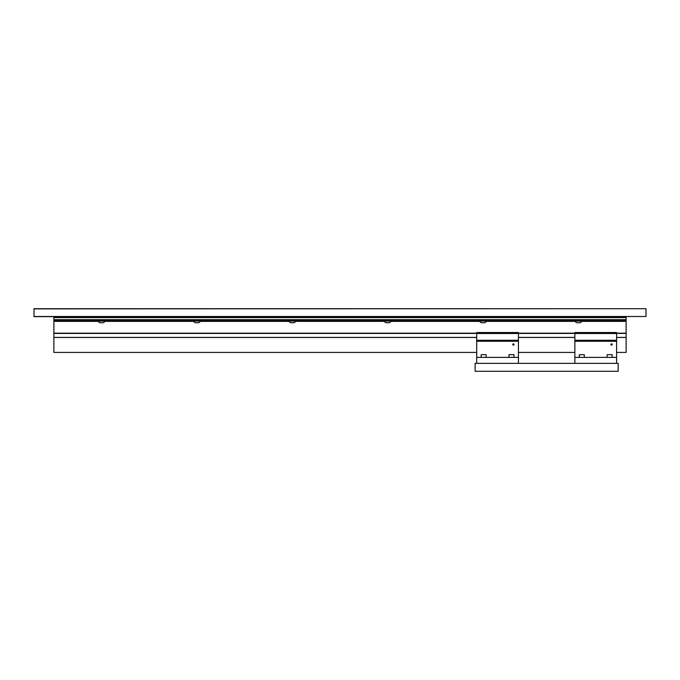 <?xml version="1.0" encoding="UTF-8"?>
<svg xmlns="http://www.w3.org/2000/svg" width="680" height="680" viewBox="0 0 680 680"><rect width="100%" height="100%" fill="white"/><g stroke="black" fill="none" stroke-linecap="round" stroke-linejoin="round"><path stroke-width="1.02" d="M618.179 371.297L618.179 363.35L475.116 363.35L475.116 371.297L618.179 371.297M612.196 344.479L610.938 344.479A0.629 0.629 0 0 0 611.567 345.108A0.629 0.629 0 0 0 612.196 344.479A0.629 0.629 0 0 0 611.567 343.85A0.629 0.629 0 0 0 610.938 344.479A0.62 0.62 0 0 1 611.541 343.859A0.62 0.62 0 0 1 612.187 344.437L612.136 344.437A0.57 0.57 0 0 0 611.541 343.91A0.57 0.57 0 0 0 610.988 344.479A0.57 0.57 0 0 0 611.541 345.049A0.57 0.57 0 0 0 612.136 344.522L612.187 344.522A0.62 0.62 0 0 1 611.541 345.1A0.62 0.62 0 0 1 610.946 344.479M616.59 341.258L574.863 341.258L574.863 332.537L616.59 332.537L616.59 363.35M574.863 341.258L574.863 363.35M616.59 357.382L574.863 357.382M616.59 340.263L574.863 340.263M612.136 344.522L611.991 344.522A0.433 0.433 0 0 1 611.541 344.904A0.433 0.433 0 0 1 611.133 344.479A0.433 0.433 0 0 1 611.541 344.046A0.433 0.433 0 0 1 611.991 344.437L612.136 344.437M612.119 354.671L607.155 354.671L612.119 354.671L612.119 357.382M514.038 344.479L512.779 344.479A0.629 0.629 0 0 0 513.409 345.108A0.629 0.629 0 0 0 514.038 344.479A0.629 0.629 0 0 0 513.409 343.85A0.629 0.629 0 0 0 512.779 344.479M518.432 341.258L476.706 341.258L476.706 332.537L518.432 332.537L518.432 363.35M476.706 341.258L476.706 363.35M518.432 357.382L476.706 357.382M518.432 340.263L476.706 340.263M512.831 344.479A0.57 0.57 0 0 0 513.383 345.049A0.57 0.57 0 0 0 513.978 344.522L514.029 344.522A0.62 0.62 0 0 1 513.383 345.1A0.62 0.62 0 0 1 512.788 344.479A0.62 0.62 0 0 1 513.383 343.859A0.62 0.62 0 0 1 514.029 344.437L513.978 344.437A0.57 0.57 0 0 0 513.383 343.91A0.57 0.57 0 0 0 512.831 344.479M513.978 344.522L513.833 344.522A0.433 0.433 0 0 1 513.383 344.904A0.433 0.433 0 0 1 512.975 344.479A0.433 0.433 0 0 1 513.383 344.046A0.433 0.433 0 0 1 513.833 344.437L513.978 344.437M584.307 354.671L579.335 354.671L584.307 354.671L584.307 357.382M513.961 354.671L508.997 354.671L513.961 354.671L513.961 357.382M486.149 354.671L481.177 354.671L486.149 354.671L486.149 357.382M34 316.498L646 316.498L34 316.65L34 308.703L646 308.703L34 308.865M646 316.498L646 308.865M574.965 320.628L574.965 321.122A4.012 4.012 0 0 0 576.708 322.728L580.176 322.728A4.012 4.012 0 0 0 581.918 321.122L574.965 321.122M581.918 320.628L581.918 321.122M479.596 320.628L479.596 321.122A4.012 4.012 0 0 0 481.329 322.728L484.798 322.728A4.012 4.012 0 0 0 486.54 321.122L479.596 321.122M486.54 320.628L486.54 321.122M384.217 320.628L384.217 321.122A4.012 4.012 0 0 0 385.951 322.728L389.427 322.728A4.012 4.012 0 0 0 391.161 321.122L384.217 321.122M391.161 320.628L391.161 321.122M288.839 320.628L288.839 321.122A4.012 4.012 0 0 0 290.572 322.728L294.049 322.728A4.012 4.012 0 0 0 295.783 321.122L288.839 321.122M295.783 320.628L295.783 321.122M193.46 320.628L193.46 321.122A4.012 4.012 0 0 0 195.202 322.728L198.67 322.728A4.012 4.012 0 0 0 200.405 321.122L193.46 321.122M200.405 320.628L200.405 321.122M98.081 320.628L98.081 321.122A4.012 4.012 0 0 0 99.824 322.728L103.292 322.728A4.012 4.012 0 0 0 105.034 321.122L98.081 321.122M105.034 320.628L105.034 321.122M626.127 316.65L626.127 320.628L53.873 320.628L53.873 352.418L476.706 352.418M626.127 320.628L626.127 352.418L616.59 352.418M53.873 337.458L476.706 337.458M518.432 337.458L574.863 337.458M616.59 337.458L626.127 337.458M53.873 320.628L53.873 316.65M616.59 333.498L574.863 333.498M518.432 333.498L476.706 333.498M53.873 337.407L476.706 337.407M518.432 337.407L574.863 337.407M616.59 337.407L626.127 337.407M53.873 333.412L476.706 333.412M518.432 333.412L574.863 333.412M616.59 333.412L626.127 333.412M53.873 333.166L476.706 333.166M518.432 333.166L574.863 333.166M616.59 333.166L626.127 333.166M53.873 321.376L98.252 321.376M104.865 321.376L193.63 321.376M200.243 321.376L289 321.376M295.622 321.376L384.378 321.376M391 321.376L479.757 321.376M486.37 321.376L575.135 321.376M581.748 321.376L626.127 321.376M53.873 319.676L626.127 319.676M53.873 317.602L626.127 317.602M53.873 316.71L626.127 316.71M607.155 357.382L607.155 354.671M579.335 357.382L579.335 354.671M508.997 357.382L508.997 354.671M481.177 357.382L481.177 354.671M518.432 352.418L574.863 352.418"/></g></svg>
